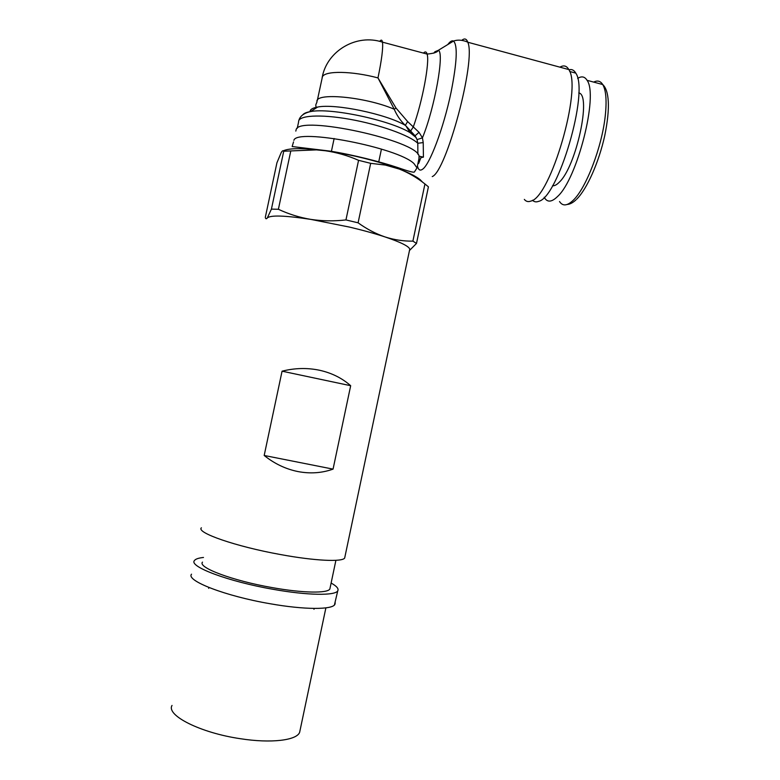 <?xml version="1.0" encoding="UTF-8"?>
<svg xmlns="http://www.w3.org/2000/svg" width="780" height="780" viewBox="0 0 780 780"><rect width="100%" height="100%" fill="white"/><g stroke="black" fill="none" stroke-linecap="round" stroke-linejoin="round"><path stroke-width="1.17" d="M350.678 385.71L282.067 371.183C294.733 368.004 307.183 367.682 319.42 370.227C331.607 372.908 342.02 378.066 350.678 385.71L333.06 469.121C321.945 473.08 310.255 473.889 297.979 471.569C285.714 469.082 274.453 463.72 264.186 455.471L333.06 469.121M331.12 583.05C336.697 586.15 338.91 588.725 337.769 590.792C335.4 595.822 307.495 595.491 273.068 589.3C228.364 581.558 188.643 566.543 194.415 560.586C195.478 559.036 198.5 557.992 203.492 557.456M330.135 587.701L329.872 588.968C327.727 593.453 302.815 593.122 272.298 587.623C232.732 580.768 197.408 567.45 202.498 562.126M344.926 556.822L344.682 558.002C342.498 562.136 314.798 560.898 280.42 554.531C235.804 546.526 195.868 532.594 201.386 527.807M409.539 250.253L409.763 249.151C408.876 246.256 400.627 242.18 385.037 236.935C374.858 233.581 363.08 230.314 349.703 227.136L310.791 219.385C284.944 215.465 270.445 214.997 267.296 217.971L271.421 209.118L283.735 151.232C283.198 150.199 282.36 150.647 281.209 152.578L276.929 162.786L265.307 217.367C265.639 219.005 266.302 219.209 267.296 217.971M300.105 730.119L299.637 732.342C296.751 740.366 271.05 743.545 240.328 738.699C200.46 732.888 165.955 715.348 172.019 705.442M282.067 371.183L264.186 455.471M416.491 243.438L412.893 241.127L424.944 183.973L428.415 186.82L416.491 243.438L409.49 250.487M271.421 209.118L278.392 209.274C288.581 214.081 299.374 217.454 310.791 219.385C322.247 221.111 333.967 221.296 345.95 219.931L358.566 160.329L370.675 163.332L358.088 222.817C366.785 229.076 375.765 233.785 385.037 236.935C394.339 239.889 403.63 241.283 412.893 241.127M358.088 222.817L345.95 219.931M422.594 182.189L420.147 179.673C416.198 176.455 409.266 172.926 399.36 169.084L384.677 164.005C365.313 158.038 345.53 153.621 325.348 150.755L316.485 149.887L290.794 150.93L278.392 209.274M283.354 150.803C288.61 148.366 299.773 148.005 316.846 149.711L325.348 150.755C336.804 152.422 347.88 155.61 358.566 160.329M424.944 183.973C417.037 177.684 408.505 172.721 399.36 169.084L385.408 165.077L370.675 163.332M283.735 151.232L290.794 150.93M544.196 197.243L544.508 197.788C547.472 202.615 551.85 202.156 557.642 196.423C577.151 179.039 598.591 95.326 587.067 80.32C584.756 76.537 581.626 75.904 577.668 78.409M568.951 69.81C571.769 68.981 574.041 70.093 575.776 73.125C589.387 91.669 558.002 197.886 538.649 201.338C536.211 202.303 534.163 201.932 532.486 200.245M559.913 67.168C563.687 64.945 566.66 65.754 568.825 69.576C582.407 88.501 550.349 197.535 530.966 201.045C528.274 202.118 526.061 201.572 524.335 199.397M407.628 121.563L405.317 125.356C400.549 120.822 396.844 115.44 394.222 109.2L377.978 77.912L396.026 108.079L407.628 121.563L419.035 132.337L422.438 137.836L423.218 142.584L423.423 157.141L420.869 157.648L418.723 163.381L417.885 163.712M417.885 154.245L417.797 143.276L423.218 142.584M423.423 157.141L419.055 156.166L418.957 158.652M418.499 160.826L420.732 158.525M297.238 128.329L298.603 121.924C297.833 115.44 319.878 113.948 349.635 119.252C379.334 124.498 409.627 135.349 417.797 143.276L417.056 139.61L415.067 135.798L406.058 126.058L416.208 137.621L409.968 132.551L415.038 135.866M419.035 132.337L415.077 135.778M433.787 53.176L434.909 51.763L438.302 50.329C444.756 51.967 434.635 108.342 422.438 137.836L417.056 139.61M322.13 77.425L322.423 76.752C325.075 70.6 351.916 70.941 377.978 77.912C381.703 59.875 383.204 47.96 382.493 42.159L427.108 54.074C429.877 61.981 422.36 101.848 413.312 126.886L410.787 130.826M396.026 108.079L394.222 109.21C364.894 96.642 314.33 92.157 317.031 101.848L315.9 104.52C315.598 106.743 316.183 107.591 317.655 107.045C312.614 107.933 310.06 109.492 310.011 111.715M406.039 126.038L405.317 125.356C386.422 114.094 335.166 103.389 317.655 107.045L310.528 111.589C330.232 107.533 389.171 119.954 409.968 132.551L406.029 126.038M295.815 131.099L296.185 129.47C299.783 114.913 417.495 140.556 419.055 156.166M335.224 602.872L334.903 604.393C332.456 609.804 304.463 609.853 270.017 603.72C225.284 596.096 185.65 580.622 191.529 574.187M293.524 141.901L292.159 146.543L330.31 151.135C353.662 154.928 380.269 161.723 397.858 167.602C409.929 171.795 413.683 172.585 414.404 171.98L416.998 167.924L414.043 163.654C398.209 147.566 296.517 127.959 293.875 140.341M559.533 201.532C562.663 206.388 567.206 205.978 573.183 200.304C585.887 188.604 601.965 147.147 605.251 115.918C606.879 100.708 606.041 90.256 602.735 84.542C600.463 80.974 597.451 80.165 593.687 82.105M578.76 92.917C591.757 94.692 576.147 166.549 559.426 182.052C556.783 184.801 554.492 186.04 552.523 185.747M417.427 165.896C418.314 169.845 419.971 170.995 422.409 169.338C429.546 165.184 443.664 128.037 451.084 92.128C457.002 62.224 457.802 45.201 453.502 41.067C452.302 40.433 450.811 41.077 449.046 42.998L447.749 44.567M302.738 114.865C303.878 113.363 306.472 112.271 310.528 111.589C303.898 113.081 299.988 116.093 298.789 120.646M461.819 40.316C464.529 38.054 466.518 38.698 467.785 42.227L466.557 41.642C461.711 39.868 457.353 39.673 453.502 41.067L438.302 50.329C437.541 52.201 433.807 53.45 427.108 54.074C426.416 51.607 425.197 51.285 423.452 53.099M322.296 76.918C327.181 50.817 356.548 33.403 382.493 42.159C382.073 39.761 381.147 39.507 379.704 41.379M322.423 76.752L317.314 100.484M568.825 69.576L467.785 42.227C476.327 60.04 446.335 171.659 432.237 176.582M337.769 590.792L334.406 605.026M335.907 560.323L329.872 588.968M409.763 249.151L344.682 558.002M314.165 608.429L313.979 609.317M325.884 607.874L299.637 732.342M334.142 138.499L331.354 151.632M384.677 164.005L385.408 165.077M576.712 199.153C586.901 189.13 598.874 162.396 604.744 135.671C610.545 107.211 609.073 90.529 602.735 84.542L587.067 80.32M419.279 157.121L416.998 167.924M381.44 149.087L378.671 162.191M575.776 73.125L569.683 71.477M208.855 587.467L208.66 588.354M575.981 199.865C572.861 202.761 569.917 204.301 567.138 204.477"/></g></svg>
